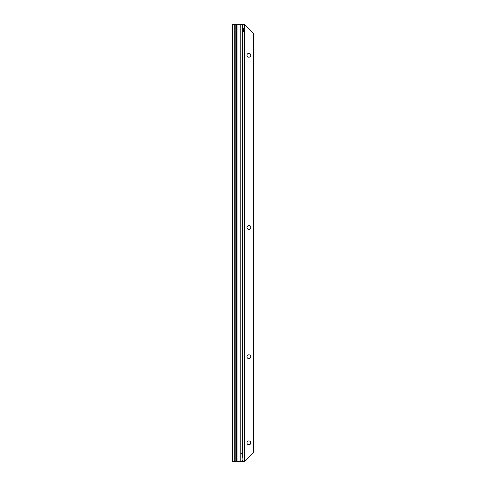 <?xml version="1.0" encoding="UTF-8"?>
<svg xmlns="http://www.w3.org/2000/svg" width="486" height="486" viewBox="0 0 486 486"><rect width="100%" height="100%" fill="white"/><g stroke="black" fill="none" stroke-linecap="round" stroke-linejoin="round"><path stroke-width="0.73" d="M232.399 33.971L232.399 29.433M235.838 461.7L232.399 461.7L232.399 24.3L235.838 24.3L235.838 461.7L236.305 461.7L236.305 24.3L235.838 24.3M243.322 28.577L243.322 30.794M242.071 24.3L243.012 24.488M243.504 31.311L244.513 31.311L244.513 28.054L244.118 28.006A1.683 1.191 90 0 0 243.03 29.682A1.683 1.191 90 0 0 244.118 31.359L244.513 31.311L244.513 461.7L242.35 461.7L243.043 459.361L242.642 453.626L242.629 26.201A2.017 0.352 90 0 0 242.514 25.175L242.332 24.3L237.946 24.3L237.946 461.7L236.305 461.7M236.305 24.3L237.946 24.3M237.946 461.7L240.789 461.7L240.789 453.626L242.247 453.626L242.247 24.3M242.35 461.7L240.789 461.7M242.642 453.626L242.247 453.626L242.071 461.7M233.007 39.84A1.209 0.99 -0 0 0 232.399 40.696M248.887 57.172A1.92 1.92 0 0 0 250.806 55.252A1.92 1.92 0 0 0 248.887 53.339A1.92 1.92 0 0 0 246.973 55.252A1.92 1.92 0 0 0 248.887 57.172M248.887 229.441A1.92 1.92 0 0 0 250.806 227.521A1.92 1.92 0 0 0 248.887 225.607A1.92 1.92 0 0 0 246.973 227.521A1.92 1.92 0 0 0 248.887 229.441M248.887 358.644A1.92 1.92 0 0 0 250.806 356.724A1.92 1.92 0 0 0 248.887 354.804A1.92 1.92 0 0 0 246.973 356.724A1.92 1.92 0 0 0 248.887 358.644M248.887 444.775A1.92 1.92 0 0 0 250.806 442.855A1.92 1.92 0 0 0 248.887 440.942A1.92 1.92 0 0 0 246.973 442.855A1.92 1.92 0 0 0 248.887 444.775M242.49 25.059L242.611 24.889A2.017 1.428 -90 0 1 243.407 24.324L244.428 24.3L243.407 24.324M242.605 25.983L242.077 25.77M242.702 454.507L242.702 25.77L243.322 24.889L242.611 24.889M242.696 25.782L242.071 25.782M244.428 24.3L244.513 28.054L243.522 28.054M243.504 31.031L243.504 28.334M244.118 28.006L244.118 24.324A2.017 1.428 90 0 0 243.322 24.889M244.513 24.379L253.601 33.892L253.601 452.108L244.513 461.621M234.756 461.7L234.756 24.3M236.469 461.7L236.469 24.3M240.789 453.626L240.789 24.3M242.605 461.238L242.605 461.7M244.118 31.359L244.118 461.7M242.702 461.7L242.702 461.068M244.853 460.856L244.853 25.144M232.751 25.898L232.399 24.871"/></g></svg>
